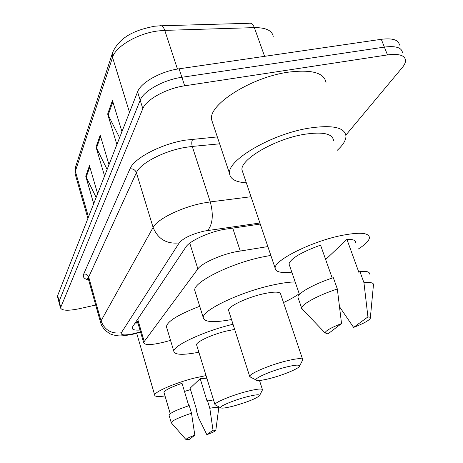 <?xml version="1.0" encoding="UTF-8"?>
<svg xmlns="http://www.w3.org/2000/svg" width="463" height="463" viewBox="0 0 463 463"><rect width="100%" height="100%" fill="white"/><g stroke="black" fill="none" stroke-linecap="round" stroke-linejoin="round"><path stroke-width="0.69" d="M267.863 246.582L235.302 251.843C219.705 255.09 201.555 263.43 197.869 268.899L144.224 341.526L143.709 342.851C145.266 345.52 152.917 345.051 166.657 341.445L170.529 340.357M260.252 224.046L223.189 229.521C207.493 232.634 189.419 241.182 185.9 246.993L132.609 326.814L132.158 328.174C132.435 329.737 135.04 330.368 139.976 330.061M95.691 305.048L79.376 308.694C68.171 310.98 61.88 310.719 60.514 307.912L142.824 108.631C146.088 99.62 166.414 88.381 184.679 85.811L387.479 54.923C398.88 53.471 404.899 55.288 405.536 60.369C405.582 62.511 404.483 64.93 402.243 67.627L345.873 135.103M57.58 297.067L57.632 295.643L137.569 91.848C140.729 82.599 160.887 71.25 179.094 68.813L381.292 39.303L384.383 47.099C395.767 45.687 401.797 47.562 402.469 52.724C401.797 47.562 395.767 45.687 384.383 47.099L181.878 77.286L384.383 47.099L387.479 54.923M137.569 91.848L140.185 100.216C143.397 91.084 163.642 79.792 181.878 77.286C163.642 79.792 143.397 91.084 140.185 100.216L59.154 301.251L140.185 100.216L142.824 108.631M59.09 302.652L59.154 301.251L58.998 302.298L60.514 307.912M138.182 323.915L134.536 323.926M96.148 197.452L85.753 176.247L93.694 203.697M97.618 193.708L89.463 165.719L85.753 176.247M119.581 137.702L107.665 114.031L116.884 144.583M121.943 131.683L112.44 100.477L107.665 114.031M107.127 169.452L96.026 147.078L104.557 176.004M108.996 164.695L100.216 135.184L96.026 147.078M381.292 39.303C392.67 37.937 398.712 39.876 399.419 45.119M246.333 182.827C235.812 182.185 230.221 179.1 229.561 173.573C226.801 160.482 271.058 134.224 308.676 128.182C332.475 124.651 344.906 127.325 345.971 136.197C345.907 140.382 342.973 145.104 337.174 150.377M212.882 123.546L211.574 119.628C208.205 104.742 251.102 77.252 288.356 72.164C311.958 69.271 324.522 72.841 326.062 82.871M291.823 272.157C280.919 273.257 275.358 271.908 275.132 268.118C274.061 260.426 310.702 241.854 340.56 235.667C359.583 231.882 369.214 232.605 369.445 237.843C368.936 240.928 365.116 244.724 357.968 249.221M242.936 172.763L241.999 169.985C239.984 159.585 274.657 139.131 304.035 134.357C322.78 131.515 332.625 133.593 333.563 140.59M325.651 259.535L346.92 239.348C352.8 239.168 355.671 240.233 355.538 242.543M346.92 239.348L358.871 272.354L359.89 271.492C366.586 270.953 369.804 271.822 369.543 274.09M367.929 316.929C369.873 316.987 370.666 317.462 370.296 318.347C368.797 320.662 363.229 323.683 353.593 327.405L367.929 316.929L363.941 282.661C370.631 282.048 373.826 282.824 373.525 284.994M353.593 327.405L339.651 306.946M359.89 271.492L363.941 282.661M332.202 278.06L320.564 245.141C301.355 252.161 290.833 258.418 288.999 263.91L289.502 265.38M327.914 333.921L325.043 332.88C325.668 330.738 331.167 327.63 341.532 323.556L327.914 333.921M303.062 309.967L301.627 308.074C301.726 304.191 318.255 295.209 337.336 288.987L333.337 277.678C314.319 283.888 297.906 293.027 297.883 297.101L298.346 298.456M341.532 323.556L337.336 288.987M270.728 378.265C261.913 380.534 256.994 381.09 255.981 379.932C254.598 378.103 271.075 370.921 285.162 367.315C295.244 364.803 300.024 364.462 299.492 366.308C298.328 368.78 283.252 375.013 270.728 378.265M251.039 377.391L249.684 376.384C249.401 373.739 268.795 365.394 285.196 361.227C296.673 358.379 302.53 357.893 302.767 359.78L299.555 366.181M302.565 359.172L280.676 294.167C280.184 291.54 274.252 291.459 262.886 293.918C246.657 297.564 227.923 306.593 228.548 310.285L228.791 311.043M231.506 319.539C213.767 322.827 204.362 322.219 203.28 317.716C201.712 310.627 238.867 292.564 271.231 285.382C280.96 283.165 288.941 282.013 295.168 281.938M195.247 291.95L194.761 290.399C192.938 282.488 229.555 263.881 261.774 257.121L270.838 255.397M299.202 293.733C295.238 296.575 290.006 299.526 283.506 302.576M234.434 405.802C226.152 407.99 221.522 408.621 220.55 407.706C219.364 406.3 233.479 400.345 245.975 397.046C255.321 394.638 259.847 394.163 259.552 395.616C256.375 398.475 248 401.867 234.434 405.802M215.856 405.241L214.942 404.54C214.624 402.492 231.292 395.529 245.899 391.698C256.612 388.949 262.145 388.324 262.504 389.817L259.552 395.616M234.666 329.419L226.639 330.999C212.181 334.413 196.005 341.908 196.584 344.796L196.734 345.288M198.87 352.227C183.174 355.225 174.835 354.959 173.856 351.434C172.473 345.896 204.276 331.033 233.016 324.262M166.726 327.682L166.425 326.675C167.317 321.287 178.411 314.493 199.715 306.286M165.019 395.952C158.392 396.913 154.955 396.646 154.706 395.165C153.901 392.126 174.765 383.011 194.02 378.161L206.041 375.574M206.845 434.67L213.026 430.15L215.81 430.376C215.278 431.25 212.286 432.679 206.845 434.67L198.43 417.533L196.237 410.253L196.636 409.911L190.096 388.214L200.201 378.618L206.851 378.196M200.201 378.618L207.059 401.074L213.518 399.899M207.493 400.703L209.803 408.268C215.706 407.139 218.692 407.087 218.756 408.111M209.803 408.268L213.026 430.15M188.754 405.733L182.034 383.306C170.754 387.224 164.735 390.268 163.983 392.433L164.07 392.728M190.507 389.574L184.471 391.443M188.991 439.647L185.976 439.561C186.155 438.768 189.107 437.315 194.83 435.208L188.991 439.647M171.53 423.072L171.229 422.632C172.207 420.595 178.967 417.452 191.508 413.204L189.222 405.582C176.716 409.83 169.985 413.019 169.036 415.143L169.111 415.415M194.83 435.208L191.508 413.204M232.692 227.999L240.233 250.923M143.709 342.851L137.355 321.09M189.766 243.156L197.869 268.899M137.696 319.198L144.224 341.526M259.899 223.01L204.339 231.054C191.798 234.07 183.417 238.023 179.204 242.919L121.318 332.787C120.536 335.299 124.738 335.571 133.929 333.615L140.497 331.844M100.778 323.122L101.027 320.876L153.108 227.443C157.183 219.144 181.704 207.077 203.413 203.025L210.277 201.909L192.261 146.435L185.46 147.361C163.971 150.892 140.075 163.404 136.4 172.67L88.693 277.048L88.537 279.606M88.636 279.97C84.173 278.969 82.518 277.007 83.676 274.096L129.97 168.845C133.084 168.584 135.231 169.863 136.4 172.67L153.108 227.443C157.981 239.082 166.68 244.238 179.204 242.919M136.371 333.354L136.649 332.914M129.97 168.845C133.929 158.329 160.892 144.091 185.171 140.173L217.338 136.915M184.679 85.811L179.094 68.813M60.676 306.882L57.632 295.643M207.725 230.458C212.766 224.063 213.611 214.543 210.277 201.909L251.027 196.729M219.641 143.825L192.261 146.435C191.445 143.391 191.641 140.966 192.845 139.155M121.318 332.787C111.433 334.089 104.673 330.119 101.027 320.876L88.693 277.048C87.808 274.802 86.135 273.818 83.676 274.096M273.228 36.427C272.094 30.483 265.803 27.543 254.355 27.612L164.77 30.384L158.277 30.923C137.806 33.348 115.571 46.433 112.544 57.377L112.659 52.417C120.05 36.039 136.73 29.673 154.347 26.304M155.25 26.188L159.909 25.818C161.859 25.286 163.48 26.808 164.77 30.384L177.456 69.068M264.604 56.336L254.355 27.612C253.012 24.215 251.259 22.774 249.088 23.289L161.338 25.778M112.428 53.129L75.51 167.091L75.122 173.851L75.4 174.823M129.518 112.37L112.544 57.377L75.359 171.281L88.468 217.025M96.454 148.154L100.593 136.446M108.122 115.165L112.85 101.814M86.153 177.265L89.81 166.923M137.743 322.416L135.364 322.688M88.41 279.16L87.426 278.309L88.346 278.923L100.604 322.526C101.333 324.69 101.194 325.35 105.118 330.298C111.959 335.409 109.152 333.227 113.082 334.917C118.233 335.849 119.008 336.925 133.402 334.118L140.596 332.179M87.895 218.49L75.122 173.851L75.336 167.635M57.481 296.708L58.998 302.298M229.561 173.573L211.574 119.628M275.132 268.118L241.999 169.985M370.354 317.74L373.404 285.416M299.451 294.451L288.999 263.91M325.043 332.88L301.621 308.462M301.627 308.074L297.883 297.101M255.981 379.932L249.725 376.72M249.684 376.384L228.548 310.285M203.28 317.716L194.761 290.399M220.55 407.706L214.982 404.778M214.942 404.54L196.584 344.796M173.856 351.434L166.425 326.675M262.376 389.424L259.494 380.482M154.706 395.165L136.701 333.262M215.822 430.277L218.733 408.233M218.669 407.81L218.264 406.508M170.234 413.708L163.983 392.433M185.976 439.561L171.241 422.742M171.229 422.632L169.036 415.143"/></g></svg>
